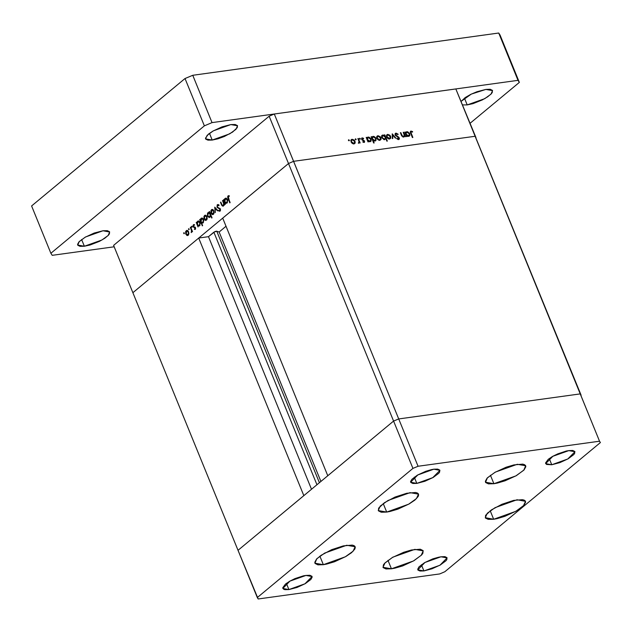 <?xml version="1.0" encoding="UTF-8"?>
<svg xmlns="http://www.w3.org/2000/svg" width="632" height="632" viewBox="0 0 632 632"><rect width="100%" height="100%" fill="white"/><g stroke="black" fill="none" stroke-linecap="round" stroke-linejoin="round"><path stroke-width="0.95" d="M346.755 545.219L355.137 546.743L353.162 551.183L345.341 556.832L323.315 564.684L319.847 556.199L323.315 564.684L317.888 564.818L315.076 563.444L314.799 562.251L316.561 559.083L321.135 555.283L331.658 549.682L343.31 545.851L352.174 545.084L353.944 545.59L354.987 546.459L355.263 547.652L354.765 549.121L351.534 552.676L345.791 556.571L334.454 561.777L326.76 564.052L323.315 564.684L314.926 563.159L316.901 558.72L324.73 553.071L346.755 545.219M410.113 492.604L418.495 494.129L416.52 498.569L408.699 504.218L386.673 512.07L383.205 503.586L386.673 512.07L381.246 512.204L378.434 510.83L378.663 508.168L384.493 502.669L395.016 497.068L406.668 493.237L415.532 492.47L417.302 492.976L418.344 493.845L418.621 495.038L418.123 496.507L414.892 500.062L409.149 503.957L397.812 509.163L390.118 511.438L386.673 512.07L378.292 510.545L380.259 506.106L388.088 500.457L410.113 492.604M517.324 464.275L525.706 465.8L523.731 470.232L515.909 475.888L493.884 483.741L490.416 475.248L493.884 483.741L488.457 483.867L485.645 482.5L485.368 481.308L487.13 478.14L494.84 472.381L506.177 467.174L513.879 464.899L522.743 464.141L524.513 464.646L525.555 465.515L525.832 466.708L524.07 469.876L516.36 475.627L505.023 480.834L497.329 483.109L493.884 483.741L485.494 482.208L487.469 477.776L495.298 472.128L517.324 464.275M517.087 499.778L525.468 501.31L523.494 505.742L515.673 511.391L493.647 519.251L490.179 510.759L493.647 519.251L488.228 519.378L485.416 518.003L485.637 515.341L491.467 509.85L501.99 504.241L513.642 500.41L522.506 499.651L524.276 500.157L525.318 501.026L525.595 502.211L523.833 505.387L516.123 511.138L504.786 516.344L497.092 518.619L493.647 519.251L485.265 517.719L487.24 513.287L495.061 507.638L517.087 499.778M414.853 549.366L423.235 550.891L421.268 555.323L413.439 560.979L391.413 568.832L387.953 560.339L391.413 568.832L385.994 568.958L383.182 567.591L383.403 564.921L384.667 563.231L392.377 557.471L403.714 552.265L411.408 549.998L420.28 549.232L423.092 550.606L422.863 553.269L421.599 554.967L413.889 560.718L402.552 565.924L394.858 568.2L391.413 568.832L383.032 567.299L385.007 562.867L392.828 557.219L414.853 549.366M416.78 483.369L414.26 477.2L416.78 483.369L412.83 483.464L410.792 482.469L410.587 481.6L411.867 479.293L417.476 475.114L425.723 471.322L431.324 469.671L433.829 469.213L439.919 470.327L432.794 477.658L416.78 483.369L410.682 482.256L417.807 474.924L433.829 469.213L437.771 469.118L439.817 470.113L439.651 472.057L438.734 473.289L433.125 477.468L424.878 481.26L416.78 483.369M423.914 570.925L421.394 564.755L423.914 570.925L419.964 571.02L417.926 570.024L417.72 569.156L419 566.849L424.609 562.67L432.857 558.878L438.458 557.226L440.962 556.768L447.053 557.882L439.927 565.213L423.914 570.925L417.815 569.811L424.941 562.48L440.962 556.768L444.904 556.673L446.95 557.669L446.784 559.604L445.868 560.845L440.259 565.024L432.012 568.816L423.914 570.925M551.776 464.741L549.255 458.571L551.776 464.741L546.546 464.473L545.582 462.972L548.299 459.322L552.471 456.486L557.843 453.831L566.319 451.043L568.824 450.584L574.923 451.698L567.797 459.029L551.776 464.741L545.677 463.635L552.803 456.296L568.824 450.584L572.766 450.49L574.812 451.493L574.646 453.428L573.73 454.661L568.121 458.848L559.881 462.632L551.776 464.741M288.911 589.553L286.399 583.376L288.911 589.553L284.969 589.648L283.681 589.277L282.725 587.784L285.435 584.126L289.614 581.29L294.978 578.636L303.455 575.855L305.959 575.397L312.058 576.503L304.932 583.842L288.911 589.553L282.82 588.439L289.946 581.108L305.959 575.397L309.909 575.302L311.947 576.297L312.153 577.166L310.873 579.465L305.264 583.652L297.016 587.436L288.911 589.553M581.092 395.229L580.223 393.87L398.729 418.913L393.594 421.094L238.027 550.282L258.204 598.954L439.698 573.911L444.833 571.731L600.4 442.542L599.531 441.183L418.036 466.226L412.901 468.407L257.335 597.596L132.902 292.679L288.469 163.49L393.594 421.094L238.027 550.282L132.902 292.679L288.469 163.49L222.669 218.127L288.469 163.49L293.596 161.31L288.469 163.49L269.161 116.177L113.594 245.358L132.902 292.679L113.594 245.358L269.161 116.177L274.288 113.989L398.729 418.913L393.594 421.094L412.901 468.407L393.594 421.094L327.795 475.73L222.669 218.127L327.795 475.73L393.594 421.094L288.469 163.49L293.596 161.31L475.098 136.267L293.596 161.31L475.098 136.267L580.223 393.87L398.729 418.913L418.036 466.226L398.729 418.913L393.594 421.094L398.729 418.913L293.596 161.31L475.098 136.267L475.967 137.626L455.791 88.954L274.288 113.989L455.791 88.954L599.531 441.183L580.223 393.87L398.729 418.913L580.223 393.87L455.791 88.954L581.092 395.229M444.833 571.731L439.698 573.911L258.204 598.954L257.335 597.596L412.901 468.407L418.036 466.226L599.531 441.183L600.4 442.542L444.833 571.731M225.995 226.272L219.107 231.991L216.571 231.17L214.959 231.573L208.449 236.692L198.701 238.035L303.826 495.646L238.027 550.282L303.826 495.646L198.701 238.035L208.449 236.692L213.845 232.213L316.916 484.768L213.845 232.213L216.808 231.201L219.107 231.991L320.914 481.45L219.107 231.991L225.995 226.272M311.513 489.255L208.449 236.692L311.513 489.255M319.429 482.682L216.808 231.201L319.429 482.682M403.24 132.293L403.714 132.23L405.547 136.717L404.741 135.967L404.377 136.717L403.232 137.057L401.652 135.785L400.348 132.696L400.822 132.633L402.276 135.935L403.5 136.496L404.346 135.382L403.24 132.293L404.322 135.13L404.046 136.544L402.15 135.754L400.822 132.633L400.348 132.696L401.281 134.987L403.643 137.057L404.741 135.967L405.547 136.717L403.714 132.23L403.24 132.293M395.174 134.995L395.063 133.984L395.719 133.194L398.026 134.126L397.82 134.624L396.161 133.779L395.577 134.671L399.108 137.602L399.416 138.819L398.713 139.561L396.77 138.74L397.046 138.305L398.65 138.866L398.721 137.839L395.174 134.995L398.839 138.06L398.389 138.945L397.046 138.305L396.77 138.74L399.108 139.364L399.305 137.974L398.626 137.081L395.648 134.94L396.256 133.763L397.82 134.624L398.136 134.253L395.995 133.131L395.095 133.881L395.995 133.131L395.427 133.368L395.174 134.995M392.203 133.818L395.853 138.053L395.34 138.124L392.733 135.035L392.796 138.471L392.282 138.542L392.203 133.818L392.282 138.542L392.796 138.471L392.733 135.035L395.34 138.124L395.853 138.053L392.203 133.818M390.623 136.394L390.576 138.416L388.712 138.929L387.132 137.776L386.46 135.603L387.692 134.355L389.762 135.145L390.623 136.394L387.692 134.355L386.934 134.671L386.65 136.939L387.827 138.463L389.589 139L390.75 138.053L389.668 138.985L390.75 138.053L390.623 136.394L390.244 136.71L390.623 136.394M380.867 137.737L380.914 139.593L379.405 140.359L377.375 139.127L376.696 136.954L378.134 135.69L380.353 136.868L380.867 137.737L377.936 135.706L377.178 136.014L376.893 138.29L378.07 139.806L379.832 140.344L380.985 139.403L379.903 140.336L380.985 139.403L380.867 137.737L380.48 138.06L380.867 137.737M368.116 140.999L368.456 141.829L367.99 141.892L366.157 137.413L366.947 138.124L367.737 137.168L369.001 137.12L370.897 138.661L371.182 140.833L369.325 141.663L368.116 140.999L370.044 141.694L370.787 141.386L371.118 139.111L368.164 137.057L366.947 138.124L366.157 137.413L367.99 141.892L368.456 141.829L368.116 140.999L367.745 141.307L368.116 140.999M348.659 139.743L349.156 140.746L348.43 140.32L348.659 139.743L348.43 140.32L349.235 140.699L349.306 140.193L348.73 140.675L349.306 140.193L348.659 139.743M355.018 141.307L354.971 143.33L353.557 143.922L351.526 142.69L350.855 140.517L352.087 139.269L354.157 140.059L355.018 141.307L352.087 139.269L351.329 139.585L351.044 141.852L352.222 143.377L353.983 143.914L355.145 142.966L354.062 143.899L355.145 142.966L355.018 141.307L354.639 141.623L355.018 141.307M355.461 138.803L356.148 139.554L355.279 139.475L355.461 138.803L355.231 139.38L356.037 139.767L356.1 139.261L355.524 139.735L356.1 139.261L355.461 138.803M357.878 138.558L358.352 138.487L360.177 142.974L359.442 142.382L359.071 143.148L358.328 143.148L359.063 141.789L357.878 138.558L359.039 141.615L358.328 143.148L359.118 143.109L359.442 142.382L360.177 142.974L358.352 138.487L357.878 138.558M359.695 138.218L360.272 139.182L359.521 138.89L359.695 138.218L359.466 138.795L360.272 139.174L360.343 138.669L359.766 139.151L360.343 138.669L359.695 138.218M364.577 141.205L364.277 142.469L362.847 142.018L364.174 141.529L361.757 139.498L362.057 137.918L363.613 138.321L363.471 138.779L362.286 138.495L362.136 139.23L364.577 141.205L362.136 139.23L362.255 138.526L363.471 138.779L363.613 138.321L361.836 138.045L362.136 139.988L364.119 141.292L364.032 141.892L363.005 141.584L362.847 142.018L364.451 142.374L364.577 141.205M373.085 140.272L374.176 142.951L373.702 143.014L371.134 136.725L371.924 137.436L372.722 136.48L373.978 136.433L375.874 137.974L375.977 140.47L374.041 140.889L373.085 140.272L375.021 141.007L375.771 140.699L376.095 138.424L373.141 136.37L371.924 137.436L371.134 136.725L373.702 143.014L374.176 142.951L373.085 140.272L372.714 140.588L373.085 140.272M384.667 135.738L384.327 134.908L384.801 134.845L387.369 141.133L386.895 141.197L385.828 138.574L384.217 139.696L381.775 137.855L381.886 135.461L382.976 135.027L384.209 135.382L381.997 135.359L381.673 137.634L384.627 139.68L385.828 138.574L386.895 141.197L387.369 141.133L384.801 134.845L384.327 134.908L384.667 135.738M406.755 135.675L407.095 136.504L406.621 136.567L404.788 132.08L405.578 132.791L406.376 131.835L407.632 131.788L409.528 133.328L409.82 135.501L407.956 136.338L406.755 135.675L408.675 136.362L409.418 136.054L409.749 133.779L406.795 131.725L405.578 132.791L404.788 132.08L406.621 136.567L407.095 136.504L406.755 135.675L406.384 135.983L406.755 135.675M411.298 131.685L410.934 132.601L412.878 137.444L412.412 137.507L410.294 131.883L411.069 131.053L412.625 131.582L412.538 132.096L411.298 131.685L412.538 132.096L412.625 131.582L410.579 131.251L410.721 133.368L412.412 137.507L412.878 137.444L411.219 133.368L410.847 133.676L411.298 131.685M222.551 200.628L222.891 200.352L224.715 204.831L224.384 205.116L224.052 204.302L223.38 206.056L222.006 205.756L220.497 202.335L220.837 202.058L222.259 205.313L223.215 205.455L223.704 203.78L222.551 200.628L223.657 203.496L223.215 205.455L222.148 205.155L220.837 202.058L220.497 202.335L221.429 204.626L222.938 206.261L224.052 204.302L224.384 205.116L224.715 204.831L222.891 200.352L222.551 200.628M216.997 207.257L217.29 204.8L218.23 204.531L219.067 205.108L218.877 205.684L217.645 205.337L217.226 206.506L217.716 207.478L220.213 208.742L220.481 210.243L219.912 211.238L218.577 210.962L218.727 210.338L219.96 210.306L219.897 209.073L216.997 207.257L220.007 209.287L219.778 210.519L218.727 210.338L218.577 210.962L219.991 211.175L220.331 208.987L217.337 206.988L217.645 205.337L218.877 205.684L219.067 205.108L217.384 204.713L218.356 204.578L217.384 204.713L216.997 207.257L217.448 207.193L216.997 207.257M214.714 207.138L217.835 210.551L217.471 210.851L215.236 208.339L215.299 212.652L214.714 207.138L215.299 212.652L215.236 208.339L217.471 210.851L217.835 210.551L214.714 207.138M213.853 210.843L213.885 213.687L212.226 214.548L210.946 212.952L210.938 210.511L212.107 209.413L213.75 210.614L212.115 209.413L211.499 209.706L211.033 213.182L212.787 214.627L214.13 212.739L213.853 210.843M206.917 216.594L206.956 219.446L205.297 220.307L204.01 218.704L204.002 216.27L205.171 215.164L206.822 216.373L205.187 215.164L204.571 215.465L204.097 218.941L205.858 220.386L207.193 218.498L206.917 216.594M198.037 225.885L198.037 226.991L196.212 222.504L196.544 222.227L196.86 223.001L197.468 221.366L198.574 220.955L199.53 221.563L200.257 223.357L199.341 225.995L198.037 225.885L199.507 225.877L199.996 222.377L198.227 220.947L196.86 223.001L196.544 222.227L196.212 222.504L198.037 226.991L198.037 225.885L199.538 225.671L198.037 225.885M183.817 232.695L184.37 233.05L184.102 233.777L183.683 232.924L184.102 233.777L184.339 232.947L183.817 232.695M188.605 231.802L188.644 234.654L186.985 235.515L185.697 233.911L185.69 231.478L186.867 230.372L188.51 231.581L186.875 230.372L186.258 230.672L185.784 234.148L187.546 235.594L188.881 233.706L188.605 231.802M188.644 228.681L189.205 229.037L189 229.748L188.486 229.013L188.936 229.764L189.166 228.934L188.644 228.681M190.327 227.394L190.667 227.109L192.491 231.596L192.16 231.873L191.891 231.209L191.172 232.592L191.551 230.68L190.327 227.394L191.512 230.483L191.314 232.592L191.891 231.209L192.16 231.873L192.491 231.596L190.667 227.109L190.327 227.394M191.615 226.217L192.168 226.58L191.891 227.307L191.472 226.446L191.899 227.307L192.128 226.469L191.615 226.217M195.486 227.638L195.462 229.171L194.316 229.329L195.225 228.192L193.25 226.841L193.021 225.545L193.55 224.621L194.466 224.66L194.411 225.261L193.526 225.434L193.542 226.469L195.486 227.638L193.495 226.359L193.676 225.237L194.411 225.261L194.466 224.66L193.439 224.7L193.171 226.659L195.162 227.939L194.316 229.329L195.28 229.384L195.486 227.638M201.561 222.906L202.651 225.585L202.311 225.861L199.751 219.573L200.083 219.288L200.399 220.062L200.865 218.601L202.114 218.016L203.07 218.633L203.796 220.426L202.967 223.001L201.561 222.906L203.046 222.938L203.536 219.438L201.766 218.008L200.399 220.062L200.083 219.288L199.751 219.573L202.311 225.861L202.651 225.585L201.561 222.906L203.054 222.701L201.561 222.906M209.461 212.613L209.453 211.507L212.02 217.803L211.688 218.08L210.614 215.457L210.164 216.95L209.255 217.55L207.493 216.12L207.509 213.245L209.081 212.399L207.983 212.621L207.493 216.12L209.271 217.55L210.614 215.457L211.688 218.08L212.02 217.803L209.453 211.507L209.121 211.783L209.879 212.557L209.461 212.613M225.482 203.093L225.482 204.199L223.657 199.72L223.989 199.435L224.305 200.218L224.771 198.748L226.019 198.164L226.975 198.78L227.702 200.573L226.785 203.204L225.482 203.093L226.951 203.085L227.441 199.586L225.671 198.156L224.305 200.218L223.989 199.435L223.657 199.72L225.482 204.199L225.482 203.093L226.983 202.888L225.482 203.093M228.334 196.465L228.097 197.421L230.127 202.556L229.787 202.833L227.623 197.129L228.097 195.817L229.282 195.778L229.274 196.418L228.334 196.465L229.274 196.418L229.282 195.778L228.097 195.817L228.097 198.693L229.787 202.833L228.334 196.465M274.288 113.989L269.161 116.177L288.469 163.49L293.596 161.31L274.288 113.989M184.394 233.366L183.715 233.461L184.394 233.366M188.233 235.23L186.811 235.428L188.233 235.23M188.273 235.199L187.894 234.907L188.273 235.199M186.219 234.085L185.784 234.148L186.219 234.085M187.349 230.949L187.641 230.562L187.349 230.949M187.514 230.49L186.258 230.672L187.514 230.49M187.925 234.756L186.124 233.864L186.954 230.996L188.691 232.023L187.925 234.756L188.644 234.654L187.925 234.756L188.47 232.821L187.451 231.083L186.116 231.683L185.998 233.5L186.827 234.788L187.925 234.756M189.229 229.361L188.541 229.448L189.229 229.361M192.31 231.154L191.891 231.209L192.31 231.154M191.852 231.833L191.362 231.897L191.852 231.833M192.01 230.419L191.512 230.483L192.01 230.419M191.37 228.839L190.943 228.895L191.37 228.839M192.191 226.896L191.512 226.991L192.191 226.896M195.462 229.171L194.316 229.329L195.462 229.171M195.62 228.76L195.051 228.839L195.62 228.76M195.572 227.883L195.162 227.939L195.572 227.883M195.438 227.536L194.901 227.607L195.438 227.536M195.328 227.33L194.324 227.473L195.328 227.33M195.067 227.046L193.574 227.251L195.067 227.046M193.629 226.596L193.171 226.659L193.629 226.596M194.324 224.581L193.439 224.7L194.324 224.581M196.631 222.448L196.212 222.504L196.631 222.448M197.255 222.946L196.86 223.001L197.453 224.463L197.84 221.785L200.075 222.59L199.278 225.324L198.796 225.553L197.453 224.463L198.551 225.553L199.996 225.229L199.278 225.324L199.854 223.404L199.033 221.793L197.95 221.706L197.263 222.93M198.709 221.516L199.009 221.129L198.709 221.516M198.867 221.058L197.626 221.224L198.867 221.058M200.17 219.509L199.751 219.573L200.17 219.509M200.794 220.015L200.399 220.062L200.794 220.015M202.248 218.577L202.548 218.19L202.248 218.577M202.406 218.119L201.166 218.285L202.406 218.119M202.817 222.393L202.335 222.614L200.992 221.524L201.837 218.633L203.615 219.652L202.817 222.393L203.536 222.29L202.817 222.393L203.393 220.465L202.358 218.719L201.008 219.328L200.865 221.153L201.616 222.401L202.817 222.393M206.546 220.023L205.123 220.22L206.546 220.023M206.585 219.991L206.206 219.699L206.585 219.991M204.531 218.877L204.097 218.941L204.531 218.877M205.661 215.741L205.953 215.362L205.661 215.741M205.827 215.291L204.571 215.465L205.827 215.291M206.237 219.549L204.436 218.656L204.792 216.01L207.004 216.816L206.237 219.549L206.956 219.454L206.237 219.549L206.648 217.053L206 216.033L205.013 215.868L204.31 216.792L204.365 218.482L205.258 219.652L206.237 219.549M211.041 215.393L210.614 215.457L211.041 215.393M209.982 217.163L209.595 216.871L209.982 217.163M207.928 216.065L207.493 216.12L207.928 216.065M209.089 212.889L209.35 212.542L209.089 212.889M209.2 212.455L207.983 212.621L209.2 212.455M208.212 213.174L210.464 213.979L209.65 216.713L210.353 216.618L209.192 216.926L207.833 215.844L208.212 213.174L207.644 214.319L207.991 216.176L209.429 216.855L210.258 215.188L209.445 213.182L208.212 213.174M213.474 214.272L212.06 214.461L213.474 214.272M213.513 214.232L213.142 213.94L213.513 214.232M211.467 213.118L211.033 213.182L211.467 213.118M212.589 209.982L212.889 209.603L212.589 209.982M212.763 209.532L211.499 209.706L212.763 209.532M213.174 213.79L211.365 212.897L212.194 210.037L213.932 211.056L213.174 213.79L213.885 213.695L213.174 213.79L213.719 212.629L213.442 210.946L212.186 210.037L211.238 211.033L211.246 212.542L212.068 213.829L213.174 213.79M215.796 208.26L215.236 208.339L215.796 208.26M220.252 210.883L218.577 210.962L220.252 210.883M220.442 210.424L219.778 210.519L220.442 210.424M220.418 209.232L220.007 209.287L220.418 209.232M220.126 208.607L219.438 208.702L220.126 208.607M219.889 208.339L218.688 208.505L219.889 208.339M218.451 205.139L218.656 204.752L218.451 205.139M224.478 204.247L224.052 204.302L224.478 204.247M221.864 204.571L221.429 204.626L221.864 204.571M220.923 202.28L220.497 202.335L220.923 202.28M223.862 205.361L223.215 205.455L223.862 205.361M224.147 203.425L223.657 203.496L224.147 203.425M223.641 202.193L223.215 202.248L223.641 202.193M224.076 199.657L223.657 199.72L224.076 199.657M224.7 200.162L224.305 200.218L224.897 201.671L225.284 198.993L227.52 199.799L226.722 202.54L226.24 202.761L224.897 201.671L226.248 202.761L227.441 202.438L226.722 202.54L227.315 201.008L226.912 199.483L225.506 198.851L224.7 200.139M226.153 198.725L226.453 198.337L226.153 198.725M226.311 198.266L225.071 198.432L226.311 198.266M228.523 198.63L228.097 198.693L228.523 198.63M229.037 195.691L228.097 195.817L229.037 195.691M229.274 196.26L228.579 196.355M350.942 140.17L352.087 139.269L351.021 140.154L351.621 140.162L350.942 140.17M354.181 143.243L354.078 143.851L354.181 143.243M353.549 143.567L354.307 143.132L353.762 143.361L351.518 141.781L351.155 142.089L351.74 140.067L352.316 139.822L354.544 141.363L354.307 143.132M353.162 143.851L353.762 143.361L353.162 143.851M353.612 143.369L354.481 142.943L354.607 141.544L353.896 140.415L352.466 139.806L351.447 140.47L351.455 141.608L352.316 142.864L353.604 143.369M358.455 143.195L359.442 142.382L358.455 143.195M358.36 142.943L358.668 142.682L358.36 142.943M363.392 142.358L363.866 141.963L363.392 142.358M361.591 138.432L362.27 137.871L361.591 138.432M363.25 138.629L363.613 138.321L363.25 138.629M361.773 139.53L362.136 139.23L361.773 139.53M362.081 139.933L362.436 139.64L362.081 139.933M362.768 140.383L363.21 140.02L362.768 140.383M363.748 140.849L364.119 140.541L363.748 140.849M366.26 137.657L366.631 137.349L366.26 137.657M366.576 138.432L366.947 138.124L366.576 138.432M367.002 137.958L368.164 137.057L367.097 137.942L367.674 137.942L367.002 137.958M370.731 139.427L371.118 139.111L370.731 139.427M370.265 141.007L370.131 141.679L370.265 141.007M367.777 137.863L368.369 137.61L370.644 139.166L370.392 140.897L369.214 141.639L369.815 141.149L367.54 139.577L367.769 137.863L366.718 138.74M367.54 139.577L367.168 139.885L367.54 139.577L369.333 141.141L370.344 140.936L370.787 140.146L370.162 138.416L368.685 137.594L367.476 138.25L367.54 139.577M371.237 136.97L371.608 136.662L371.237 136.97M371.553 137.744L371.924 137.436L371.553 137.744M371.979 137.27L373.141 136.37L372.082 137.255L372.651 137.255L371.979 137.27M375.708 138.74L376.095 138.424L375.708 138.74M375.242 140.32L375.116 140.991L375.242 140.32M371.687 138.06L373.354 136.923L375.621 138.479L375.376 140.209L374.792 140.462L372.517 138.89L372.145 139.198L372.762 137.176M374.207 140.944L374.792 140.462L374.207 140.944M376.783 136.607L377.936 135.706L376.87 136.591L377.47 136.591L376.783 136.607M380.022 139.672L379.919 140.288L380.022 139.672M379.603 139.791L377.359 138.218L376.996 138.519L377.588 136.496L378.165 136.259L380.393 137.8L380.156 139.569L379.01 140.288L380.464 139.119L380.006 137.136L377.881 136.322L377.217 137.199L377.438 138.392L379.603 139.791M384.43 135.153L384.801 134.845L384.43 135.153M385.014 138.866L383.814 139.625L384.414 139.135L382.147 137.563L381.783 137.871L382.392 135.84L382.976 135.588L385.251 137.16L385.007 138.882L384.043 139.672M384.762 139.459L385.828 138.574L384.762 139.459M381.586 135.943L382.747 135.043L381.681 135.927L382.281 135.935L381.586 135.943M382.392 135.84L381.625 136.552M386.547 135.256L387.692 134.355L386.626 135.24L387.226 135.248L386.547 135.256M389.786 138.329L389.683 138.937L389.786 138.329M389.367 138.448L387.124 136.868L386.76 137.176L387.345 135.153L387.922 134.908L390.149 136.457L389.912 138.218L388.767 138.945L390.221 137.776L389.502 135.509L387.637 134.979L386.974 135.856L387.203 137.041L389.367 138.448M392.235 135.453L392.733 135.035L392.235 135.453M395.063 134L395.648 134.087L395.063 134M397.765 134.561L398.136 134.253L397.765 134.561M395.292 135.24L395.648 134.94L395.292 135.24M395.735 135.809L396.082 135.517L395.735 135.809M397.022 136.702L397.425 136.362L397.022 136.702M398.263 137.381L398.626 137.081L398.263 137.381M398.911 138.305L399.305 137.974L398.911 138.305M398.326 139.143L398.365 139.593L398.326 139.143M397.781 139.451L398.389 138.945L397.781 139.451M403.674 136.852L404.741 135.967L403.674 136.852M400.451 132.941L400.822 132.633L400.451 132.941M401.312 135.05L401.683 134.742L401.312 135.05M401.802 136.038L402.15 135.754L401.802 136.038M402.924 136.978L403.5 136.496L402.924 136.978M404.891 132.325L405.262 132.017L404.891 132.325M405.207 133.099L405.578 132.791L405.207 133.099M405.633 132.625L406.795 131.725L405.728 132.609L406.305 132.617L405.633 132.625M409.362 134.102L409.749 133.779L409.362 134.102M408.896 135.675L408.77 136.346L408.896 135.675M406.408 132.53L407.008 132.278L409.275 133.842L409.03 135.572L407.853 136.307L408.446 135.817L406.171 134.253L406.4 132.538L405.349 133.407M406.171 134.253L405.799 134.561L406.171 134.253L407.798 135.777L409.386 134.995L409.07 133.447L407.648 132.325L406.265 132.68L406.171 134.253M410.326 131.669L411.069 131.053L410.326 131.669M410.294 131.93L410.753 132.041L410.294 131.93M412.198 131.93L412.625 131.582L412.198 131.93M373.354 136.923L372.367 137.863L372.69 139.238L373.812 140.296L375.329 140.249L375.764 139.459L375.416 138.092L373.354 136.923M384.414 139.135L385.402 138.187L385.078 136.804L383.956 135.754L382.439 135.801L382.32 137.91L384.414 139.135M212.233 140.075L209.476 133.328L212.233 140.075L217.969 138.795L224.249 136.528L232.615 132.072L237.253 127.696L237.435 125.578L235.191 124.488L230.877 124.591L237.553 125.808L235.981 129.339L229.756 133.826L212.233 140.075L205.566 138.858L207.138 135.335L213.363 130.84L230.877 124.591L222.022 126.906L213 131.045L208.434 134.142L205.463 138.139L205.684 139.087L207.92 140.178L212.233 140.075M84.372 246.259L81.615 239.504L84.372 246.259L90.107 244.971L99.429 241.313L104.746 238.248L108.388 235.23L109.391 233.88L109.565 231.762L107.329 230.672L103.016 230.775L109.684 231.991L108.119 235.515L101.894 240.01L84.372 246.259L77.704 245.042L79.276 241.511L85.494 237.024L103.016 230.775L94.152 233.082L85.138 237.221L79 241.803L77.602 244.323L77.823 245.271L80.059 246.362L84.372 246.259M467.23 104.896L464.473 98.142L467.23 104.896L472.965 103.616L482.287 99.951L487.604 96.886L491.246 93.868L492.249 92.517L492.423 90.4L490.187 89.309L485.874 89.412L492.549 90.629L490.977 94.152L484.752 98.647L467.23 104.896L462.632 104.951L467.23 104.896M31.6 205.953L185.034 78.542L192.736 75.263L498.727 33.046L500.031 35.084L519.338 82.397L470.113 123.28L519.338 82.397L500.031 35.084L498.727 33.046L518.035 80.367L519.338 82.397L518.035 80.367L212.044 122.576L518.035 80.367L498.727 33.046L192.736 75.263L212.044 122.576L204.341 125.855L212.044 122.576L192.736 75.263L185.034 78.542L204.341 125.855L50.908 253.274L204.341 125.855L185.034 78.542L31.6 205.953L50.908 253.274L52.211 255.304L50.908 253.274L31.6 205.953M114.163 246.757L52.211 255.304L114.163 246.757M485.874 89.412L477.01 91.719L470.824 94.358L465.5 97.423L461.155 101.325L471.353 94.097L485.874 89.412M187.483 234.962L188.557 234.812M186.954 230.996L188.004 230.854M194.885 228.91L195.604 228.808M193.921 225.134L194.427 225.063M198.796 225.553L199.91 225.403M198.298 221.571L199.396 221.421M202.335 222.614L203.441 222.464M201.837 218.633L202.935 218.482M205.795 219.754L206.869 219.604M205.266 215.796L206.316 215.646M208.686 212.945L209.966 212.771M209.192 216.926L210.274 216.776M212.723 213.995L213.806 213.853M212.194 210.037L213.253 209.887M217.929 205.21L219.02 205.06M219.494 210.646L220.41 210.519M222.851 205.629L223.799 205.495M226.24 202.761L227.354 202.611M225.743 198.788L226.841 198.63M351.732 140.067L350.831 140.817M358.85 142.611L358.344 143.03M364.032 141.892L363.44 142.382M362.247 138.526L361.591 139.072M370.392 140.904L369.443 141.686M375.368 140.217L374.428 140.999M377.581 136.504L376.672 137.255M380.156 139.569L379.224 140.336M387.337 135.153L386.436 135.904M389.912 138.218L388.988 138.993M395.822 133.937L395.047 134.584M398.721 138.811L397.899 139.498M403.967 136.299L403.098 137.033M409.023 135.572L408.075 136.362M411.045 131.788L410.366 132.365"/></g></svg>
